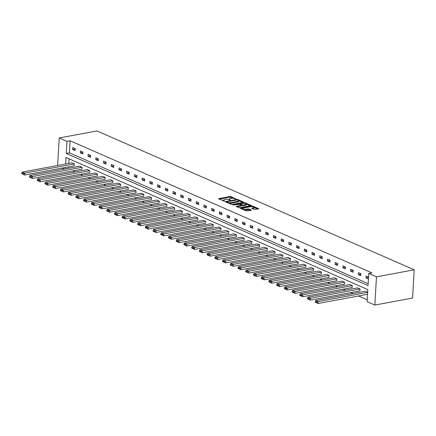 <?xml version="1.0" encoding="UTF-8"?>
<svg xmlns="http://www.w3.org/2000/svg" width="436" height="436" viewBox="0 0 436 436"><rect width="100%" height="100%" fill="white"/><g stroke="black" fill="none" stroke-linecap="round" stroke-linejoin="round"><path stroke-width="0.65" d="M236.105 199.056L231.036 196.571L229.935 196.473L218.523 198.707L223.853 201.127L224.834 201.083L224.05 200.674A2.518 0.763 3.3 0 1 223.51 200.162A2.518 0.763 3.3 0 1 224.469 199.628L225.396 199.454A2.518 0.763 3.3 0 1 228.927 199.77L230.366 200.129L229.788 199.606A2.518 0.763 3.3 0 1 229.249 199.094A2.518 0.763 3.3 0 1 230.208 198.56L231.135 198.385A2.518 0.763 3.3 0 1 234.666 198.696L236.105 199.056M254.302 209.471L258.826 208.822L252.924 206.152L251.823 206.054L240.41 208.294L246.307 210.959L251.18 210.359L251.31 210.027L248.858 208.953L245.888 209.204A2.104 0.638 3.3 0 1 243.653 209.16A2.104 0.638 3.3 0 1 242.487 208.517A2.104 0.638 3.3 0 1 243.288 208.07L250.602 206.702A2.104 0.638 3.3 0 1 252.836 206.751A2.104 0.638 3.3 0 1 254.003 207.394A2.104 0.638 3.3 0 1 253.202 207.841L251.681 208.239L254.302 209.471M368.742 273.459L376.459 276.838L414.2 269.808L96.961 130.936L59.225 137.967L66.948 141.346L66.25 153.439L368.044 285.553L368.742 273.459L371.886 272.876L70.092 140.763L66.948 141.346M243.413 202.375L243.55 202.048L237.816 199.535L236.71 199.437L225.298 201.677L231.2 204.348L232.301 204.446L243.413 202.375M245.37 202.844L251.272 205.514L239.86 207.754L238.754 207.656L236.132 206.419L241.239 205.247L239.446 204.37L232.759 204.969L244.264 202.745L245.37 202.844L245.332 203.465M65.64 163.99L66.016 157.478L367.81 289.591L367.112 301.685L374.835 305.064L412.57 298.033L414.2 269.808M360.016 288.992L310.503 298.213L308.029 297.134L357.542 287.907L360.016 288.992L359.907 290.899L310.394 300.121L307.505 298.78L309.238 299.537L309.282 298.78L307.549 298.017L307.505 298.78M344.576 282.228L295.063 291.455L292.583 290.371L342.102 281.149L344.576 282.228L344.467 284.136L294.949 293.363L292.06 292.022L293.793 292.779L293.837 292.016L292.109 291.259L292.06 292.022M329.131 275.47L279.618 284.692L277.143 283.613L326.657 274.386L329.131 275.47L329.022 277.378L279.509 286.599L276.62 285.258L278.353 286.021L278.397 285.258L276.664 284.495L276.62 285.258M313.686 268.707L264.172 277.934L261.698 276.849L311.211 267.628L313.686 268.707L313.577 270.614L264.063 279.841L261.175 278.5L262.908 279.258L262.952 278.495L261.219 277.737L261.175 278.5M298.246 261.949L248.733 271.176L246.253 270.091L295.772 260.864L298.246 261.949L298.137 263.856L248.618 273.078L245.73 271.737L247.463 272.5L247.506 271.737L245.773 270.974L245.73 271.737M282.8 255.191L233.287 264.412L230.813 263.328L280.326 254.106L282.8 255.191L282.692 257.093L233.178 266.32L230.29 264.979L232.023 265.737L232.066 264.974L230.333 264.216L230.29 264.979M267.355 248.427L217.842 257.654L215.368 256.57L264.881 247.343L267.355 248.427L267.246 250.335L217.733 259.556L214.844 258.221L216.578 258.979L216.621 258.216L214.888 257.458L214.844 258.221M251.915 241.669L202.402 250.891L199.922 249.806L249.441 240.585L251.915 241.669L251.801 243.571L202.288 252.798L199.399 251.458L201.132 252.215L201.176 251.452L199.443 250.695L199.399 251.458M236.47 234.906L186.957 244.133L184.483 243.048L233.996 233.821L236.47 234.906L236.361 236.813L186.848 246.04L183.959 244.7L185.692 245.457L185.736 244.694L184.003 243.937L183.959 244.7M221.025 228.148L171.512 237.369L169.037 236.285L218.55 227.063L221.025 228.148L220.916 230.055L171.403 239.277L168.514 237.936L170.247 238.694L170.291 237.931L168.558 237.173L168.514 237.936M205.585 221.384L156.066 230.611L153.592 229.527L203.105 220.3L205.585 221.384L205.47 223.292L155.957 232.519L153.069 231.178L154.802 231.936L154.845 231.173L153.112 230.415L153.069 231.178M190.14 214.626L140.626 223.848L138.152 222.763L187.665 213.542L190.14 214.626L190.031 216.534L140.517 225.755L137.629 224.415L139.357 225.172L139.406 224.409L137.672 223.652L137.629 224.415M174.694 207.863L125.181 217.09L122.707 216.005L172.22 206.778L174.694 207.863L174.585 209.77L125.072 218.997L122.184 217.657L123.917 218.414L123.96 217.651L122.227 216.894L122.184 217.657M159.254 201.105L109.736 210.326L107.261 209.242L156.775 200.02L159.254 201.105L159.14 203.013L109.627 212.234L106.738 210.893L108.471 211.651L108.515 210.888L106.782 210.13L106.738 210.893M143.809 194.342L94.296 203.568L91.822 202.484L141.335 193.257L143.809 194.342L143.7 196.249L94.187 205.476L91.298 204.135L93.026 204.893L93.075 204.13L91.342 203.372L91.298 204.135M128.364 187.584L78.851 196.805L76.376 195.726L125.89 186.499L128.364 187.584L128.255 189.491L78.742 198.712L75.853 197.372L77.586 198.129L77.63 197.366L75.897 196.609L75.853 197.372M112.919 180.82L63.405 190.047L60.931 188.962L110.444 179.741L112.919 180.82L112.81 182.728L63.296 191.954L60.408 190.614L62.141 191.371L62.184 190.608L60.451 189.851L60.408 190.614M97.479 174.062L47.965 183.284L45.491 182.204L95.004 172.978L97.479 174.062L97.37 175.97L47.856 185.191L44.968 183.85L46.696 184.608L46.739 183.845L45.012 183.087L44.968 183.85M82.033 167.299L32.52 176.525L30.046 175.441L79.559 166.22L82.033 167.299L81.924 169.206L32.411 178.433L29.523 177.092L31.256 177.85L31.299 177.087L29.566 176.329L29.523 177.092M69.052 158.808L68.784 163.407M68.583 166.874L68.507 168.274M72.839 170.901L75.063 171.871M80.562 174.28L82.786 175.256M88.285 177.659L90.508 178.635M96.002 181.044L98.225 182.014M103.724 184.423L105.948 185.393M111.447 187.802L113.671 188.777M119.17 191.181L121.393 192.156M126.892 194.565L129.116 195.535M134.615 197.944L136.839 198.914M142.332 201.323L144.556 202.299M150.055 204.702L152.278 205.678M157.778 208.081L160.001 209.057M165.5 211.465L167.724 212.436M173.223 214.844L175.446 215.82M180.945 218.223L183.169 219.199M188.663 221.602L190.892 222.578M196.385 224.987L198.609 225.957M204.108 228.366L206.332 229.341M211.831 231.745L214.054 232.72M219.553 235.124L221.777 236.099M227.276 238.508L229.5 239.478M234.999 241.887L237.222 242.857M242.716 245.266L244.939 246.242M250.438 248.645L252.662 249.621M258.161 252.03L260.385 253M265.884 255.409L268.107 256.379M273.606 258.788L275.83 259.763M281.329 262.167L283.553 263.142M289.046 265.546L291.27 266.521M296.769 268.93L298.992 269.9M304.492 272.309L306.715 273.285M312.214 275.688L314.438 276.664M319.937 279.067L322.16 280.043M327.659 282.452L329.883 283.422M335.377 285.831L337.6 286.806M343.099 289.21L345.323 290.185M350.822 292.589L353.046 293.564M358.545 295.973L367.221 299.772M74.311 163.92L24.798 173.147L22.323 172.062L71.836 162.835L74.311 163.92L74.202 165.827L24.689 175.054L21.8 173.713L23.533 174.471L23.577 173.708L21.844 172.95L21.8 173.713M89.756 170.683L40.243 179.905L37.769 178.82L87.282 169.599L89.756 170.683L89.647 172.591L40.134 181.812L37.245 180.471L38.978 181.229L39.022 180.466L37.289 179.708L37.245 180.471M105.201 177.441L55.688 186.668L53.208 185.583L102.727 176.357L105.201 177.441L105.087 179.349L55.574 188.575L52.685 187.235L54.418 187.992L54.462 187.229L52.729 186.472L52.685 187.235M120.641 184.205L71.128 193.426L68.654 192.341L118.167 183.12L120.641 184.205L120.532 186.107L71.019 195.333L68.13 193.993L69.864 194.75L69.907 193.987L68.174 193.23L68.13 193.993M136.087 190.963L86.573 200.189L84.099 199.105L133.612 189.878L136.087 190.963L135.978 192.87L86.464 202.091L83.576 200.751L85.309 201.514L85.352 200.751L83.619 199.993L83.576 200.751M151.532 197.721L102.019 206.947L99.539 205.863L149.058 196.641L151.532 197.721L151.423 199.628L101.904 208.855L99.016 207.514L100.749 208.272L100.792 207.509L99.059 206.751L99.016 207.514M166.972 204.484L117.458 213.711L114.984 212.626L164.497 203.399L166.972 204.484L166.863 206.392L117.349 215.613L114.461 214.272L116.194 215.035L116.238 214.272L114.505 213.509L114.461 214.272M182.417 211.242L132.904 220.469L130.429 219.384L179.943 210.163L182.417 211.242L182.308 213.15L132.795 222.376L129.906 221.036L131.639 221.793L131.683 221.03L129.95 220.273L129.906 221.036M197.862 218.005L148.349 227.227L145.869 226.148L195.388 216.921L197.862 218.005L197.753 219.913L148.235 229.134L145.346 227.794L147.079 228.557L147.123 227.794L145.395 227.031L145.346 227.794M213.302 224.763L163.789 233.99L161.315 232.906L210.828 223.684L213.302 224.763L213.193 226.671L163.68 235.898L160.791 234.557L162.524 235.315L162.568 234.552L160.835 233.794L160.791 234.557M228.747 231.527L179.234 240.748L176.76 239.669L226.273 230.442L228.747 231.527L228.638 233.434L179.125 242.656L176.237 241.315L177.97 242.073L178.013 241.315L176.28 240.552L176.237 241.315M244.193 238.285L194.679 247.512L192.205 246.427L241.718 237.206L244.193 238.285L244.084 240.192L194.565 249.419L191.682 248.079L193.41 248.836L193.453 248.073L191.726 247.316L191.682 248.079M259.633 245.048L210.119 254.27L207.645 253.191L257.158 243.964L259.633 245.048L259.524 246.956L210.01 256.177L207.122 254.837L208.855 255.594L208.899 254.831L207.165 254.074L207.122 254.837M275.078 251.806L225.565 261.033L223.09 259.949L272.604 250.722L275.078 251.806L274.969 253.714L225.456 262.941L222.567 261.6L224.3 262.358L224.344 261.595L222.611 260.837L222.567 261.6M290.523 258.57L241.01 267.791L238.536 266.707L288.049 257.485L290.523 258.57L290.414 260.477L240.901 269.699L238.012 268.358L239.74 269.116L239.789 268.353L238.056 267.595L238.012 268.358M305.968 265.328L256.45 274.555L253.975 273.47L303.489 264.243L305.968 265.328L305.854 267.235L256.341 276.462L253.452 275.121L255.185 275.879L255.229 275.116L253.496 274.358L253.452 275.121M321.408 272.091L271.895 281.313L269.421 280.228L318.934 271.007L321.408 272.091L321.299 273.999L271.786 283.22L268.898 281.879L270.631 282.637L270.674 281.874L268.941 281.116L268.898 281.879M336.854 278.849L287.34 288.076L284.866 286.992L334.379 277.765L336.854 278.849L336.745 280.757L287.231 289.984L284.343 288.643L286.07 289.4L286.12 288.637L284.386 287.88L284.343 288.643M352.299 285.613L302.78 294.834L300.306 293.75L349.819 284.528L352.299 285.613L352.184 287.52L302.671 296.742L299.783 295.401L301.516 296.158L301.559 295.395L299.826 294.638L299.783 295.401M367.646 292.387L318.226 301.598L315.751 300.513L365.264 291.286L367.652 292.333M64.196 169.081L61.972 168.105M374.835 305.064L376.459 276.838M59.225 137.967L57.639 165.484M65.438 167.462L65.362 168.863M70.092 140.763L69.395 152.851L368.153 283.634M69.395 152.851L66.25 153.439M368.42 278.986L366.033 277.939L366.147 276.032L368.529 277.078M360.79 275.639L358.316 274.56L358.425 272.653L360.899 273.737L360.79 275.639M353.067 272.26L350.593 271.176L350.702 269.274L353.176 270.353L353.067 272.26M345.345 268.881L342.87 267.797L342.979 265.889L345.454 266.974L345.345 268.881M337.622 265.502L335.148 264.418L335.257 262.51L337.731 263.595L337.622 265.502M329.899 262.123L327.425 261.039L327.534 259.131L330.008 260.216L329.899 262.123M322.177 258.739L319.702 257.654L319.811 255.752L322.291 256.831L322.177 258.739M314.46 255.36L311.98 254.275L312.094 252.368L314.569 253.452L314.46 255.36M306.737 251.981L304.263 250.896L304.372 248.989L306.846 250.073L306.737 251.981M299.014 248.602L296.54 247.517L296.649 245.61L299.123 246.694L299.014 248.602M291.292 245.217L288.817 244.138L288.926 242.231L291.401 243.31L291.292 245.217M283.569 241.838L281.095 240.754L281.204 238.846L283.678 239.931L283.569 241.838M275.846 238.459L273.372 237.375L273.481 235.467L275.961 236.552L275.846 238.459M268.129 235.08L265.649 233.996L265.764 232.088L268.238 233.173L268.129 235.08M260.406 231.696L257.932 230.617L258.041 228.709L260.515 229.788L260.406 231.696M252.684 228.317L250.21 227.232L250.319 225.325L252.793 226.409L252.684 228.317M244.961 224.938L242.487 223.853L242.596 221.946L245.07 223.03L244.961 224.938M237.239 221.559L234.764 220.474L234.873 218.567L237.348 219.651L237.239 221.559M229.516 218.174L227.042 217.095L227.151 215.188L229.63 216.272L229.516 218.174M221.799 214.795L219.319 213.711L219.433 211.809L221.908 212.888L221.799 214.795M214.076 211.416L211.602 210.332L211.711 208.424L214.185 209.509L214.076 211.416M206.353 208.037L203.879 206.953L203.988 205.045L206.462 206.13L206.353 208.037M198.631 204.658L196.156 203.574L196.265 201.666L198.74 202.751L198.631 204.658M190.908 201.274L188.434 200.189L188.543 198.287L191.017 199.366L190.908 201.274M183.185 197.895L180.711 196.81L180.82 194.903L183.294 195.987L183.185 197.895M175.463 194.516L172.988 193.431L173.103 191.524L175.577 192.608L175.463 194.516M167.746 191.137L165.266 190.052L165.38 188.145L167.855 189.229L167.746 191.137M160.023 187.753L157.549 186.673L157.658 184.766L160.132 185.845L160.023 187.753M152.3 184.374L149.826 183.289L149.935 181.381L152.409 182.466L152.3 184.374M144.578 180.995L142.103 179.91L142.212 178.002L144.687 179.087L144.578 180.995M136.855 177.615L134.381 176.531L134.49 174.623L136.964 175.708L136.855 177.615M129.132 174.231L126.658 173.152L126.767 171.244L129.247 172.324L129.132 174.231M121.415 170.852L118.935 169.768L119.05 167.86L121.524 168.945L121.415 170.852M113.692 167.473L111.218 166.389L111.327 164.481L113.801 165.566L113.692 167.473M105.97 164.094L103.496 163.01L103.605 161.102L106.079 162.187L105.97 164.094M98.247 160.71L95.773 159.631L95.882 157.723L98.356 158.808L98.247 160.71M90.525 157.331L88.05 156.246L88.159 154.339L90.634 155.423L90.525 157.331M82.802 153.952L80.328 152.867L80.437 150.96L82.916 152.044L82.802 153.952M75.085 150.573L72.605 149.488L72.719 147.581L75.194 148.665L75.085 150.573M72.605 149.488L75.172 149.008M80.328 152.867L82.895 152.387M88.05 156.246L90.617 155.772M95.773 159.631L98.34 159.151M103.496 163.01L106.057 162.53M111.218 166.389L113.78 165.909M118.935 169.768L121.502 169.293M126.658 173.152L129.225 172.672M134.381 176.531L136.948 176.051M142.103 179.91L144.67 179.43M149.826 183.289L152.387 182.815M157.549 186.673L160.11 186.194M165.266 190.052L167.833 189.573M172.988 193.431L175.555 192.952M180.711 196.81L183.278 196.336M188.434 200.189L191.001 199.715M196.156 203.574L198.718 203.094M203.879 206.953L206.441 206.473M211.602 210.332L214.163 209.858M219.319 213.711L221.886 213.237M227.042 217.095L229.609 216.616M234.764 220.474L237.331 219.995M242.487 223.853L245.054 223.374M250.21 227.232L252.771 226.758M257.932 230.617L260.494 230.137M265.649 233.996L268.216 233.516M273.372 237.375L275.939 236.895M281.095 240.754L283.662 240.28M288.817 244.138L291.384 243.659M296.54 247.517L299.101 247.038M304.263 250.896L306.824 250.417M311.98 254.275L314.547 253.801M319.702 257.654L322.269 257.18M327.425 261.039L329.992 260.559M335.148 264.418L337.715 263.938M342.87 267.797L345.432 267.323M350.593 271.176L353.155 270.702M358.316 274.56L360.877 274.081M366.033 277.939L368.507 277.476M229.249 199.094L229.205 199.857A2.518 0.763 3.3 0 0 229.205 199.89M223.51 200.162L223.466 200.925A2.518 0.763 3.3 0 0 223.466 200.963M233.353 198.364L229.892 197.236L219.412 199.187M226.731 202.053L226.191 202.151M242.781 202.495L238.726 200.718M237.484 199.933L226.96 201.683L227.57 202.217A2.518 0.763 3.3 0 0 231.102 202.533L237.767 201.29A2.518 0.763 3.3 0 0 238.726 200.751A2.518 0.763 3.3 0 0 238.187 200.238L237.484 199.933M228.84 203.312A2.518 0.763 3.3 0 0 231.058 203.296L231.102 202.533M238.726 200.751L238.683 201.514A2.518 0.763 3.3 0 1 237.724 202.053L231.058 203.296M246.416 204.086L250.335 205.797M237.026 206.898L240.895 206.174L241.239 205.247M239.489 204.391L240.127 204.271M245.615 204.539A2.104 0.638 3.3 0 0 246.416 204.092A2.104 0.638 3.3 0 0 245.25 203.449A2.104 0.638 3.3 0 0 243.016 203.405L240.438 203.885L240.307 204.212L243.037 205.024L245.615 204.539L245.572 205.302A2.104 0.638 3.3 0 0 246.373 204.855L246.416 204.092M245.572 205.302L242.994 205.787L241.228 205.4M257.889 209.106L254.003 207.405L253.959 208.157A2.104 0.638 3.3 0 1 253.158 208.604L252.575 208.713M244.116 209.999A2.104 0.638 3.3 0 0 245.844 209.967L245.888 209.204M250.542 210.474L248.814 209.716L245.844 209.967M242.481 208.55L241.299 208.768M23.577 173.708L24.798 173.147L24.689 175.054L23.533 174.471M22.323 172.062L21.844 172.95M31.299 177.087L32.52 176.525L32.411 178.433L31.256 177.85M30.046 175.441L29.566 176.329M39.022 180.466L40.243 179.905L40.134 181.812L38.978 181.229M37.769 178.82L37.289 179.708M46.739 183.845L47.965 183.284L47.856 185.191L46.696 184.608M45.491 182.204L45.012 183.087M54.462 187.229L55.688 186.668L55.574 188.575L54.418 187.992M53.208 185.583L52.729 186.472M62.184 190.608L63.405 190.047L63.296 191.954L62.141 191.371M60.931 188.962L60.451 189.851M69.907 193.987L71.128 193.426L71.019 195.333L69.864 194.75M68.654 192.341L68.174 193.23M77.63 197.366L78.851 196.805L78.742 198.712L77.586 198.129M76.376 195.726L75.897 196.609M85.352 200.751L86.573 200.189L86.464 202.091L85.309 201.514M84.099 199.105L83.619 199.993M93.075 204.13L94.296 203.568L94.187 205.476L93.026 204.893M91.822 202.484L91.342 203.372M100.792 207.509L102.019 206.947L101.904 208.855L100.749 208.272M99.539 205.863L99.059 206.751M108.515 210.888L109.736 210.326L109.627 212.234L108.471 211.651M107.261 209.242L106.782 210.13M116.238 214.272L117.458 213.711L117.349 215.613L116.194 215.035M114.984 212.626L114.505 213.509M123.96 217.651L125.181 217.09L125.072 218.997L123.917 218.414M122.707 216.005L122.227 216.894M131.683 221.03L132.904 220.469L132.795 222.376L131.639 221.793M130.429 219.384L129.95 220.273M139.406 224.409L140.626 223.848L140.517 225.755L139.357 225.172M138.152 222.763L137.672 223.652M147.123 227.794L148.349 227.227L148.235 229.134L147.079 228.557M145.869 226.148L145.395 227.031M154.845 231.173L156.066 230.611L155.957 232.519L154.802 231.936M153.592 229.527L153.112 230.415M162.568 234.552L163.789 233.99L163.68 235.898L162.524 235.315M161.315 232.906L160.835 233.794M170.291 237.931L171.512 237.369L171.403 239.277L170.247 238.694M169.037 236.285L168.558 237.173M178.013 241.315L179.234 240.748L179.125 242.656L177.97 242.073M176.76 239.669L176.28 240.552M185.736 244.694L186.957 244.133L186.848 246.04L185.692 245.457M184.483 243.048L184.003 243.937M193.453 248.073L194.679 247.512L194.565 249.419L193.41 248.836M192.205 246.427L191.726 247.316M201.176 251.452L202.402 250.891L202.288 252.798L201.132 252.215M199.922 249.806L199.443 250.695M208.899 254.831L210.119 254.27L210.01 256.177L208.855 255.594M207.645 253.191L207.165 254.074M216.621 258.216L217.842 257.654L217.733 259.556L216.578 258.979M215.368 256.57L214.888 257.458M224.344 261.595L225.565 261.033L225.456 262.941L224.3 262.358M223.09 259.949L222.611 260.837M232.066 264.974L233.287 264.412L233.178 266.32L232.023 265.737M230.813 263.328L230.333 264.216M239.789 268.353L241.01 267.791L240.901 269.699L239.74 269.116M238.536 266.707L238.056 267.595M247.506 271.737L248.733 271.176L248.618 273.078L247.463 272.5M246.253 270.091L245.773 270.974M255.229 275.116L256.45 274.555L256.341 276.462L255.185 275.879M253.975 273.47L253.496 274.358M262.952 278.495L264.172 277.934L264.063 279.841L262.908 279.258M261.698 276.849L261.219 277.737M270.674 281.874L271.895 281.313L271.786 283.22L270.631 282.637M269.421 280.228L268.941 281.116M278.397 285.258L279.618 284.692L279.509 286.599L278.353 286.021M277.143 283.613L276.664 284.495M286.12 288.637L287.34 288.076L287.231 289.984L286.07 289.4M284.866 286.992L284.386 287.88M293.837 292.016L295.063 291.455L294.949 293.363L293.793 292.779M292.583 290.371L292.109 291.259M301.559 295.395L302.78 294.834L302.671 296.742L301.516 296.158M300.306 293.75L299.826 294.638M309.282 298.78L310.503 298.213L310.394 300.121L309.238 299.537M308.029 297.134L307.549 298.017M317.005 302.159L318.226 301.598L318.117 303.505L315.228 302.164L316.961 302.922L317.005 302.159L315.272 301.401L315.228 302.164M367.537 294.295L318.117 303.505L316.961 302.922M315.751 300.513L315.272 301.401M229.761 200.113L229.788 199.606M224.017 201.181L224.05 200.674M218.801 198.92L218.818 198.544M229.892 197.236L229.935 196.473M230.993 197.334L231.036 196.571M225.576 201.884L225.597 201.508M236.688 199.868L236.71 199.437M237.784 200.064L237.816 199.535M243.528 202.348L243.55 202.048M226.834 202.435L226.867 201.912M227.538 202.745L227.57 202.217M237.724 202.053L237.767 201.29M251.087 205.656L251.103 205.356M236.41 206.626L236.432 206.25M240.895 206.174L240.939 205.411M244.231 203.329L244.264 202.745M240.28 204.735L240.307 204.212M241.893 205.688L241.936 204.925M242.994 205.787L243.037 205.024M251.959 208.446L251.981 208.07M253.158 208.604L253.202 207.841M247.708 209.618L247.752 208.855M248.814 209.716L248.858 208.953M251.294 210.332L251.31 210.027M240.688 208.501L240.71 208.125M251.79 206.631L251.823 206.054M252.891 206.762L252.924 206.152M258.641 208.958L258.657 208.659M226.715 202.38L226.747 201.797M240.105 204.664L240.138 204.048M242.443 209.269L242.487 208.517"/></g></svg>

